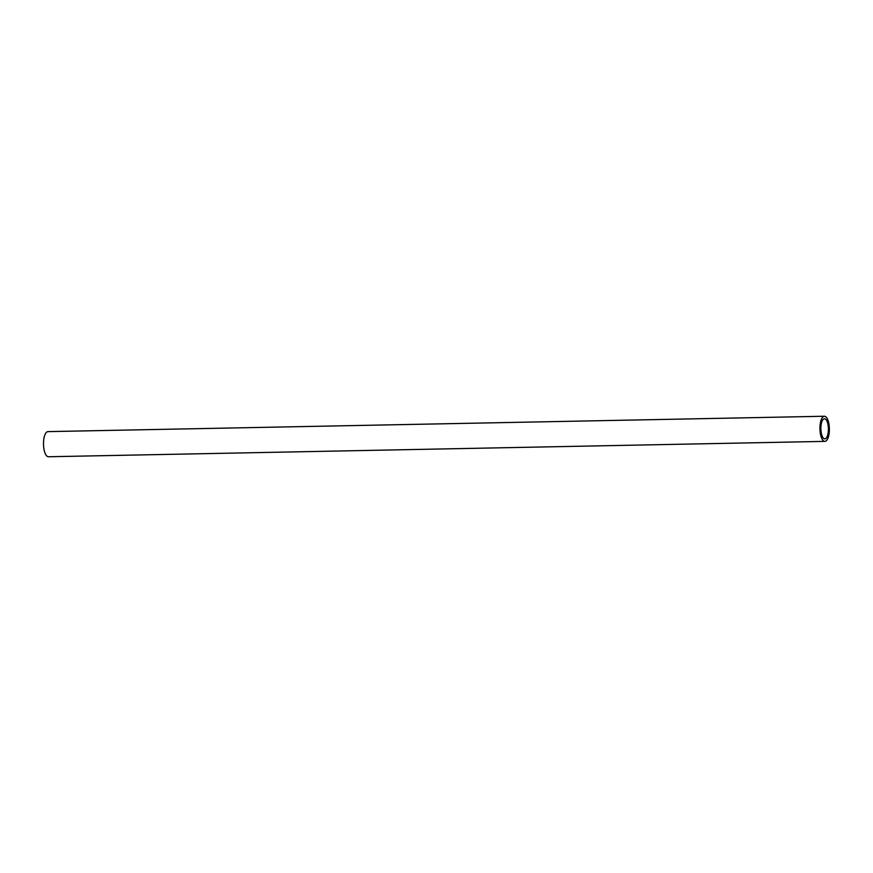 <?xml version="1.0" encoding="UTF-8"?>
<svg xmlns="http://www.w3.org/2000/svg" width="873" height="873" viewBox="0 0 873 873"><rect width="100%" height="100%" fill="white"/><g stroke="black" fill="none" stroke-linecap="round" stroke-linejoin="round"><path stroke-width="1.31" d="M824.898 441.378L48.462 456.754A12.56 4.703 -91.1 0 1 43.65 446.79A12.56 4.703 -91.1 0 1 47.96 431.622L824.396 416.246A12.56 4.703 -91.1 0 1 829.35 428.719A12.56 4.703 -91.1 0 1 824.898 441.378A12.56 4.703 -91.1 0 1 820.085 431.415A12.56 4.703 -91.1 0 1 824.396 416.246M820.991 430.891A10.05 3.765 -91.1 0 1 824.45 418.767A10.05 3.765 -91.1 0 1 828.412 428.741A10.05 3.765 -91.1 0 1 824.843 438.857A10.05 3.765 -91.1 0 1 820.991 430.891"/></g></svg>
